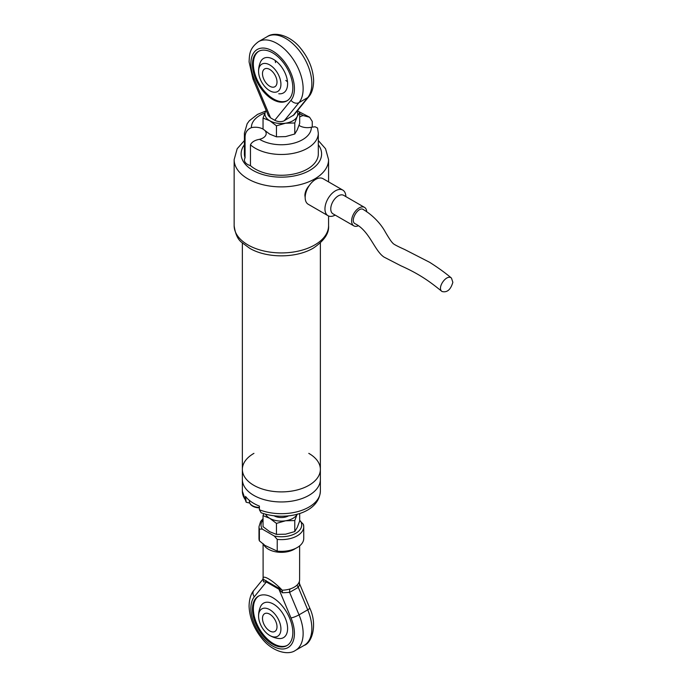 <?xml version="1.0" encoding="UTF-8"?>
<svg xmlns="http://www.w3.org/2000/svg" width="687" height="687" viewBox="0 0 687 687"><rect width="100%" height="100%" fill="white"/><g stroke="black" fill="none" stroke-linecap="round" stroke-linejoin="round"><path stroke-width="1.03" d="M253.786 485.297A39.004 22.516 0 0 0 296.286 490.183A39.004 22.516 0 0 0 320.365 469.376A39.004 22.516 180 0 1 315.968 479.766A39.004 22.516 180 0 1 272.095 491.248A39.004 22.516 180 0 1 242.356 469.376A39.004 22.516 0 0 0 253.786 485.297M285.526 517.036A10.262 5.925 0 0 0 288.488 515.885A10.262 5.925 0 0 1 274.242 515.885A10.262 5.925 0 0 0 285.526 517.036M242.356 242.966L242.356 469.376A39.004 22.516 180 0 1 253.941 453.36M308.781 453.36A39.004 22.516 180 0 1 320.365 469.376L320.365 242.966M315.968 489.822A39.004 22.516 180 0 1 272.095 501.312A39.004 22.516 180 0 1 242.356 479.432A39.004 22.516 0 0 0 281.361 501.957A39.004 22.516 0 0 0 320.365 479.432A39.004 22.516 180 0 1 315.968 489.822M259.394 509.771A39.004 22.516 0 0 0 299.592 511.076A39.004 22.516 0 0 0 320.365 491.171C318.871 514.4 283.971 521.132 261.146 512.777L259.394 509.771L259.394 506.087A39.004 22.516 180 0 1 245.542 496.392L246.161 502.223L249.725 503.056M309.373 185.404C306.539 188.556 305.045 191.871 304.882 195.331L305.165 197.513M299.025 125.369A10.88 6.277 0 0 0 311.331 127.232L315.11 126.777L317.523 128.005L318.313 133.149L318.313 153.931A36.952 21.331 180 0 1 291.941 174.369A36.952 21.331 180 0 1 250.463 165.636A10.88 6.277 180 0 1 244.426 160.011A10.88 6.277 180 0 1 245.061 157.898A36.952 21.331 180 0 1 244.409 153.931L244.409 133.149A36.952 21.331 180 0 0 245.061 137.117C245.173 132.505 247.286 129.354 251.39 127.662A10.88 6.277 0 0 1 263.121 129.156M318.313 133.149A36.952 21.331 180 0 1 291.941 153.587A36.952 21.331 180 0 1 250.463 144.845L250.463 165.636M312.259 127.043L312.259 121.444L309.588 117.228L303.182 115.579A10.88 6.277 0 0 0 299.678 116.953M250.463 144.845C251.82 141.994 254.843 140.148 259.54 139.306A10.88 6.277 0 0 0 263.001 137.967A10.88 6.277 0 0 0 266.187 133.527A10.88 6.277 0 0 0 265.294 131.019M245.061 157.898L245.061 137.117M259.394 507.427A10.262 5.925 180 0 1 249.424 501.51C249.621 504.421 251.923 506.422 256.32 507.513A16.419 16.419 0 0 0 259.394 507.856A9.867 5.702 180 0 1 256.328 507.513A9.867 5.702 180 0 1 256.32 507.513A9.867 5.702 180 0 1 250.283 503.88M263.714 513.67L263.044 515.645L263.044 526.663L269.751 531.729L276.457 534.4L276.457 523.391L269.751 518.324A16.419 9.481 180 0 1 265.568 514.219M263.044 515.645L269.751 518.324A16.419 9.481 0 0 0 285.612 520.772A16.419 9.481 0 0 0 297.153 514.219M276.457 534.4L285.612 534.185L294.775 531.566L297.222 527.479L299.678 520.995L299.678 513.447M276.457 523.391L285.612 520.772L294.775 520.557L294.775 531.566M294.775 520.557L297.222 514.074M335.179 215.091A14.779 8.536 -60 0 1 328.008 215.692L308.231 204.271A14.779 8.536 -60 0 1 307.57 188.427A14.779 8.536 -60 0 1 321.499 178.105A14.779 8.536 -60 0 1 323.01 178.672L342.796 190.093A14.779 8.536 -60 0 1 345.853 196.602M328.008 215.692A14.779 8.536 -60 0 1 327.356 199.848A14.779 8.536 -60 0 1 341.284 189.526A14.779 8.536 -60 0 1 342.796 190.093M358.107 225.851A10.674 6.166 -60 0 1 353.831 225.86L332.972 213.82A10.674 6.166 -60 0 1 332.491 202.373A10.674 6.166 -60 0 1 342.555 194.919A10.674 6.166 -60 0 1 343.646 195.331L364.505 207.371A10.674 6.166 -60 0 1 366.703 211.854M353.831 225.86A10.674 6.166 -60 0 1 353.35 214.413A10.674 6.166 -60 0 1 363.414 206.959A10.674 6.166 -60 0 1 364.505 207.371M442.024 291.511C431.874 283.319 421.337 274.894 400.95 265.809L384.085 257.118C374.535 250.953 369.503 230.652 354.887 223.618C349.563 220.587 358.657 205.722 363.449 209.621C370.499 213.76 379.885 221.892 385.398 232.154C389.211 238.621 391.659 242.245 392.732 243.026C392.964 243.885 396.949 246.049 404.686 249.51L429.701 262.34C438.358 267.861 445.605 273.108 451.462 278.089L452.853 282.288C450.706 289.708 447.091 292.782 442.024 291.511C436.597 287.956 446.653 273.666 451.462 278.089M287.501 81.753A19.906 11.49 60 0 1 285.801 80.413M275.539 62.637A19.906 11.49 60 0 1 275.229 60.499M278.759 93.767A19.906 11.49 -120 0 0 287.346 80.559A19.906 11.49 -120 0 0 273.52 59.4A19.906 11.49 -120 0 0 260.459 62.07A22.783 22.783 0 0 0 258.587 71.912A15.792 9.12 -120 0 0 269.295 90.461A15.792 9.12 -120 0 0 280.914 84.716A15.792 9.12 -120 0 0 269.716 64.913A15.792 9.12 -120 0 0 258.587 71.912M292.971 115.717L307.733 97.571A6.157 4.912 39.1 0 0 308.841 96.635L294.019 114.849L283.714 121.015C280.785 122.046 277.788 121.797 274.74 120.277L270.566 117.863L268.359 115.631L252.979 78.971A6.157 1.082 157.2 0 0 254.31 79.108L270.566 117.863M272.653 99.452A28.536 16.471 -120 0 0 286.917 100.869A28.536 16.471 -120 0 0 286.917 67.919A28.536 16.471 -120 0 0 258.389 51.448A28.536 16.471 -120 0 0 254.01 74.308A28.536 16.471 -120 0 0 272.653 99.452M258.827 51.207A28.536 16.471 -120 0 0 255.006 74.205A28.536 16.471 -120 0 0 273.52 98.954A28.536 16.471 -120 0 0 287.346 100.603M277.007 82.303A10.262 5.925 -120 0 0 272.636 71.817A10.262 5.925 -120 0 0 264.615 68.94A10.262 5.925 -120 0 0 264.615 80.8A10.262 5.925 -120 0 0 274.886 86.725A10.262 5.925 -120 0 0 277.007 82.303M299.635 545.89L299.609 580.146A18.274 10.545 180 0 1 299.326 581.58A18.274 10.545 180 0 1 297.368 584.757A18.274 10.545 180 0 1 290.18 588.905A18.274 10.545 180 0 1 282.194 590.202L282.477 592.795L278.948 589.231L266.358 581.958L263.568 581.872L263.25 579.373M263.568 581.872L263.121 579.193L282.202 590.21C272.696 580.103 261.678 573.739 263.112 579.184L263.095 543.657M259.377 529.093A22.379 12.916 180 0 1 258.99 526.697L258.99 538.436A22.379 12.916 -0 0 0 259.377 540.824L259.377 529.093L262.314 529.11L274.285 536.023L277.222 539.398L277.222 551.129A22.379 12.916 -0 0 0 303.74 538.436L303.74 526.697A22.379 12.916 180 0 1 277.222 539.398M259.377 540.824L265.01 545.461L277.222 551.129M303.353 524.31L303.74 526.697A22.379 12.916 180 0 0 303.353 524.31L299.678 520.514M269.295 635.2A22.783 22.783 0 0 0 278.759 638.506A19.906 11.49 -120 0 0 283.482 614.65A19.906 11.49 -120 0 0 260.459 606.81A22.783 22.783 0 0 0 258.587 616.651A15.792 9.12 -120 0 0 269.295 635.2A15.792 9.12 -120 0 0 280.923 629.026A15.792 9.12 -120 0 0 269.527 609.549A15.792 9.12 -120 0 0 258.587 616.651M272.653 644.2A28.536 16.471 -120 0 0 286.917 645.608A28.536 16.471 -120 0 0 286.917 612.667A28.536 16.471 -120 0 0 258.389 596.187A28.536 16.471 -120 0 0 254.01 619.056A28.536 16.471 -120 0 0 272.653 644.2M299.163 583.16C299.798 583.718 299.506 585.118 298.304 587.351L289.596 592.374L282.477 592.795M258.827 595.947A28.536 16.471 -120 0 0 255.006 618.944A28.536 16.471 -120 0 0 273.52 643.693A28.536 16.471 -120 0 0 287.346 645.351M265.963 580.506A4.105 2.37 -60 0 1 266.358 581.958L254.31 596.771A30.795 17.776 -120 0 0 258.406 631.688A30.795 17.776 -120 0 0 286.9 648.142A30.795 17.776 -120 0 0 290.996 617.948L278.948 589.231A4.105 2.37 -60 0 0 278.561 587.78M290.18 588.905A4.105 2.473 -96.8 0 0 289.596 592.374L299.025 614.848L307.733 609.816L298.304 587.351A4.105 2.009 -141.2 0 1 297.368 584.757M277.007 626.767A10.262 5.925 -120 0 0 272.524 616.437A10.262 5.925 -120 0 0 264.615 613.689A10.262 5.925 -120 0 0 262.494 618.386A10.262 5.925 -120 0 0 266.968 628.717A10.262 5.925 -120 0 0 274.886 631.465A10.262 5.925 -120 0 0 277.007 626.767M266.127 110.315L265.5 111.586A16.419 9.481 0 0 0 269.751 120.74L276.457 125.807L276.457 136.825L269.751 134.154L263.044 129.079L263.044 118.07L265.5 111.586A16.419 9.481 180 0 1 266.178 110.427M263.044 118.07L269.751 120.74A16.419 9.481 0 0 0 285.612 123.196A16.419 9.481 0 0 0 297.222 116.489A16.419 9.481 0 0 0 297.016 111.165M276.457 125.807L285.612 123.196L294.775 122.973L297.222 116.489L299.678 112.402L299.678 123.42L297.222 129.903L294.775 133.991L285.612 136.601L276.457 136.825M299.678 112.402L297.531 110.538M294.775 122.973L294.775 133.991M246.161 502.223L242.356 491.171A39.004 22.516 0 0 0 245.542 500.084M314.749 244.941A47.214 27.257 0 0 0 328.575 225.671C329.262 233.271 324.17 240.768 313.306 248.136C295.693 258.527 266.573 258.226 249.793 248.35L241.961 242.588C237.891 239.686 235.289 234.044 234.147 225.671A47.214 27.257 0 0 0 263.293 250.849A47.214 27.257 0 0 0 314.749 244.941M328.575 181.892L328.575 159.624A47.214 27.257 180 0 1 281.361 186.89A47.214 27.257 180 0 1 234.147 159.624L234.147 225.671M303.182 115.579A29.97 17.304 0 0 0 299.678 113.75M264.881 112.994A29.97 17.304 0 0 0 251.39 127.662M259.54 139.306A29.97 17.304 0 0 0 292.593 143.489A29.97 17.304 0 0 0 311.331 127.232M244.409 144.734A40.232 23.229 0 0 0 281.361 177.16A40.232 23.229 0 0 0 318.313 144.734M274.74 120.277L290.996 100.293A6.157 4.912 39.1 0 0 299.025 102.603L284.263 120.74M258.535 41.641A36.952 21.331 60 0 1 293.375 59.58A36.952 21.331 60 0 1 299.025 102.603L307.733 97.571A36.952 21.331 -120 0 0 302.082 54.548A36.952 21.331 -120 0 0 267.243 36.617L258.535 41.641C249.218 48.528 249.484 54.599 249.089 61.899L252.979 78.971M290.996 100.293A30.795 17.776 -120 0 0 286.9 65.368A30.795 17.776 -120 0 0 258.406 48.914A30.795 17.776 -120 0 0 254.31 79.108M295.582 548.406A18.274 10.545 180 0 1 290.18 551.026A18.274 10.545 180 0 1 263.516 544.044M263.044 519.939A20.327 11.731 -0 0 0 262.314 529.11M274.285 536.023A20.327 11.731 -0 0 0 295.736 533.318A20.327 11.731 -0 0 0 300.417 520.935M290.996 617.948A6.157 1.082 157.2 0 0 299.025 614.848A36.952 21.331 60 0 1 295.479 650.383L304.195 645.359A36.952 21.331 -120 0 0 307.733 609.816A6.157 1.082 157.2 0 0 309.743 608.029L299.48 583.564L299.326 581.58M295.479 650.383C287.905 655.819 272.172 651.439 262.219 638.824C254.001 628.777 249.621 617.982 249.08 606.441C249.166 596.634 252.438 591.962 253.881 590.365A6.157 4.912 39.1 0 0 254.31 596.771M242.356 469.376L242.356 491.171M320.365 469.376L320.365 491.171M328.575 215.976L328.575 225.671M309.468 117.134L298.811 111.62M265.757 111.036L257.479 114.42L249.372 120.732L247.174 123.694L244.409 133.149M244.409 140.552L237.17 148.753L234.147 159.624M328.575 159.624L325.526 148.701L318.313 140.552M249.424 500.402L249.424 501.51M308.841 96.635C310.284 95.038 313.555 90.366 313.641 80.559C313.1 69.018 308.721 58.223 300.502 48.176C290.549 35.561 274.817 31.181 267.243 36.617M263.044 518.694L260.639 521.424L258.99 526.697M309.743 608.029C317.883 625.316 311.572 643.212 304.195 645.359M253.881 590.365L263.095 579.038"/></g></svg>
